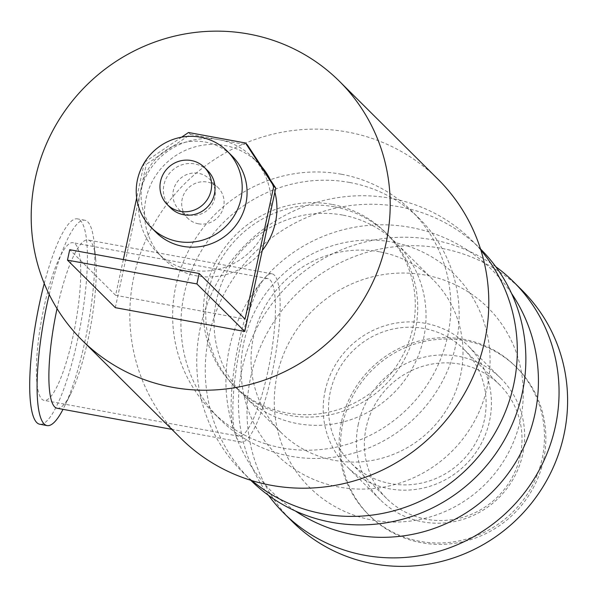 <?xml version="1.0" encoding="UTF-8"?>
<svg xmlns="http://www.w3.org/2000/svg" width="596" height="596" viewBox="0 0 596 596"><rect width="100%" height="100%" fill="white"/><g stroke="black" fill="none" stroke-linecap="round" stroke-linejoin="round"><path stroke-width="0.45" stroke-dasharray="2.98 2.23" d="M251.952 480.637A162.991 157.59 134.8 0 1 242.14 471.704A162.991 157.59 134.8 0 1 245.239 245.008A162.991 157.59 134.8 0 1 471.913 240.456A162.991 157.59 134.8 0 1 480.905 250.208M379.57 251.803A107.764 104.188 -45.2 0 0 264.363 307.789A107.764 104.188 -45.2 0 0 281.066 432.525A107.764 104.188 -45.2 0 0 430.938 429.515A107.764 104.188 -45.2 0 0 432.979 279.636A107.764 104.188 -45.2 0 0 379.57 251.803M250.767 480.272A162.991 157.59 134.8 0 1 250.685 480.19A162.991 157.59 134.8 0 1 253.784 253.494A162.991 157.59 134.8 0 1 480.45 248.942A162.991 157.59 134.8 0 1 480.532 249.024M392.056 242.065A126.598 122.396 134.8 0 1 457.676 445.197A126.598 122.396 134.8 0 1 246.975 406.442A126.598 122.396 134.8 0 1 392.056 242.065M292.427 521.664A162.991 157.59 134.8 0 1 295.519 294.968A162.991 157.59 134.8 0 1 522.193 290.416M325.111 390.924A85.541 82.702 134.8 0 1 384.167 325.975A85.541 82.702 134.8 0 1 467.599 345.367A85.541 82.702 134.8 0 1 465.975 464.329A85.541 82.702 134.8 0 1 347.021 466.72A85.541 82.702 134.8 0 1 325.111 390.924M330.288 391.877A80.147 77.487 -45.2 0 0 350.82 462.898A80.147 77.487 -45.2 0 0 462.28 460.663A80.147 77.487 -45.2 0 0 463.8 349.189A80.147 77.487 -45.2 0 0 385.627 331.018A80.147 77.487 -45.2 0 0 330.288 391.877M268.558 495.403A162.991 157.59 134.8 0 1 286.981 286.482A162.991 157.59 134.8 0 1 495.775 266.717M425.253 275.054A126.598 122.396 -45.2 0 0 280.172 439.431A126.598 122.396 -45.2 0 0 490.873 478.178A126.598 122.396 -45.2 0 0 425.253 275.054M180.655 438.142A182.525 176.468 134.8 0 1 184.119 184.283A182.525 176.468 134.8 0 1 437.956 179.187M331.853 204.383A107.764 104.188 -45.2 0 0 216.639 260.377A107.764 104.188 -45.2 0 0 233.349 385.113A107.764 104.188 -45.2 0 0 383.213 382.103A107.764 104.188 -45.2 0 0 385.262 232.216A107.764 104.188 -45.2 0 0 331.853 204.383M342.588 215.059A107.764 104.188 -45.2 0 0 227.381 271.046A107.764 104.188 -45.2 0 0 244.092 395.781A107.764 104.188 -45.2 0 0 393.956 392.771A107.764 104.188 -45.2 0 0 396.005 242.892A107.764 104.188 -45.2 0 0 342.588 215.059M349.636 182.473A141.438 136.752 -45.2 0 0 198.423 255.96A141.438 136.752 -45.2 0 0 220.356 419.673A141.438 136.752 -45.2 0 0 417.051 415.725A141.438 136.752 -45.2 0 0 419.74 219A141.438 136.752 -45.2 0 0 349.636 182.473M341.337 174.226A141.438 136.752 -45.2 0 0 190.124 247.713A141.438 136.752 -45.2 0 0 212.057 411.426A141.438 136.752 -45.2 0 0 408.752 407.478A141.438 136.752 -45.2 0 0 411.441 210.753A141.438 136.752 -45.2 0 0 341.337 174.226M334.289 206.812A107.764 104.188 -45.2 0 0 219.082 262.799A107.764 104.188 -45.2 0 0 235.792 387.534A107.764 104.188 -45.2 0 0 385.657 384.524A107.764 104.188 -45.2 0 0 387.705 234.645A107.764 104.188 -45.2 0 0 334.289 206.812M341.478 421.864A104.397 100.933 -45.2 0 0 368.216 514.37A104.397 100.933 -45.2 0 0 513.402 511.45A104.397 100.933 -45.2 0 0 515.384 366.257A104.397 100.933 -45.2 0 0 413.557 342.588A104.397 100.933 -45.2 0 0 341.478 421.864M342.871 423.242A104.397 100.933 -45.2 0 0 369.609 515.749A104.397 100.933 -45.2 0 0 514.788 512.836A104.397 100.933 -45.2 0 0 516.777 367.635A104.397 100.933 -45.2 0 0 414.95 343.974A104.397 100.933 -45.2 0 0 342.871 423.242M358.36 423.957A85.541 82.702 -45.2 0 0 380.263 499.753A85.541 82.702 -45.2 0 0 499.225 497.369A85.541 82.702 -45.2 0 0 500.849 378.4A85.541 82.702 -45.2 0 0 417.416 359.008A85.541 82.702 -45.2 0 0 358.36 423.957M49.207 294.491A104.397 22.238 -79.6 0 1 84.818 220.229A104.397 22.238 -79.6 0 1 94.161 243.094A104.397 22.238 -79.6 0 1 84.856 341.702A104.397 22.238 -79.6 0 1 63.921 407.53A104.397 22.238 -79.6 0 1 63.005 409.34M57.06 408.245A85.541 18.223 100.4 0 0 70.879 393.457A85.541 18.223 100.4 0 0 88.037 339.519A85.541 18.223 100.4 0 0 95.658 258.724A85.541 18.223 100.4 0 0 88.007 239.987A85.541 18.223 100.4 0 0 57.045 308.654M44.246 283.487A104.397 22.238 -79.6 0 1 77.443 218.874A104.397 22.238 -79.6 0 1 77.48 340.346A104.397 22.238 -79.6 0 1 39.679 424.218M366.175 427.533A80.147 77.487 -45.2 0 0 386.7 498.554A80.147 77.487 -45.2 0 0 498.159 496.312A80.147 77.487 -45.2 0 0 499.686 384.837A80.147 77.487 -45.2 0 0 421.506 366.674A80.147 77.487 -45.2 0 0 366.175 427.533M272.007 373.349A85.541 18.223 100.4 0 0 271.985 273.825A85.541 18.223 100.4 0 0 265.123 277.535A85.541 18.223 100.4 0 0 238.586 354.657A85.541 18.223 100.4 0 0 235.949 436.168A85.541 18.223 100.4 0 0 241.037 442.076A85.541 18.223 100.4 0 0 272.007 373.349M267.798 371.785A80.147 17.075 -79.6 0 1 238.773 436.183A80.147 17.075 -79.6 0 1 233.647 429.619A80.147 17.075 -79.6 0 1 236.478 354.27A80.147 17.075 -79.6 0 1 260.646 282.832A80.147 17.075 -79.6 0 1 267.768 278.526A80.147 17.075 -79.6 0 1 267.798 371.785M73.084 335.98A80.147 17.075 -79.6 0 1 44.059 400.378A80.147 17.075 -79.6 0 1 41.765 318.458A80.147 17.075 -79.6 0 1 73.055 242.721A80.147 17.075 -79.6 0 1 73.084 335.98M190.742 270.033A67.355 65.12 134.8 0 1 157.359 252.637A67.355 65.12 134.8 0 1 140.112 192.955A67.355 65.12 134.8 0 1 218.926 139.688A67.355 65.12 134.8 0 1 252.309 157.083A67.355 65.12 134.8 0 1 269.556 216.765A67.355 65.12 134.8 0 1 190.742 270.033M144.686 162.119L181.594 137.177M188.492 132.506L190.444 134.45L146.311 164.28L144.359 162.343M190.444 134.45L247.4 144.925M115.311 307.663L146.311 164.28M144.254 162.805L136.663 197.939M123.342 259.558L115.609 295.296L245.053 319.098M198.371 223.776A21.553 20.838 -45.2 0 0 221.414 212.578A21.553 20.838 -45.2 0 0 218.069 187.628A21.553 20.838 -45.2 0 0 188.098 188.232A21.553 20.838 -45.2 0 0 187.688 218.21A21.553 20.838 -45.2 0 0 198.371 223.776M115.609 295.296L69.725 249.702M170.694 207.974A26.269 25.397 134.8 0 1 171.194 171.439A26.269 25.397 134.8 0 1 207.728 170.702M156.115 232.41A53.886 52.098 134.8 0 1 157.135 157.471A53.886 52.098 134.8 0 1 232.067 155.966M189.58 215.044A21.553 20.838 134.8 0 1 178.904 209.479A21.553 20.838 134.8 0 1 179.314 179.5A21.553 20.838 134.8 0 1 209.285 178.897A21.553 20.838 134.8 0 1 212.623 203.847A21.553 20.838 134.8 0 1 189.58 215.044M262.262 250.499A67.355 65.12 134.8 0 1 196.598 275.859A67.355 65.12 134.8 0 1 163.222 258.455A67.355 65.12 134.8 0 1 164.496 164.787A67.355 65.12 134.8 0 1 258.165 162.902A67.355 65.12 134.8 0 1 261.786 166.82M270.271 179.739A67.355 65.12 134.8 0 1 274.875 192.158M242.14 471.704L250.685 480.19M471.913 240.456L480.45 248.942M432.979 279.636L396.005 242.892M281.066 432.525L244.092 395.781M419.74 219L411.441 210.753M220.356 419.673L212.057 411.426M387.705 234.645L385.262 232.216M235.792 387.534L233.349 385.113M516.777 367.635L515.384 366.257M369.609 515.749L368.216 514.37M95.658 258.724L94.161 243.094M70.879 393.457L63.921 407.53M84.818 220.229L77.443 218.874M499.686 384.837L463.8 349.189M386.7 498.554L350.82 462.898M500.849 378.4L467.599 345.367M380.263 499.753L347.021 466.72M271.985 273.825L88.007 239.987M241.037 442.076L171.797 429.343M267.768 278.526L73.055 242.721M238.773 436.183L44.059 400.378M260.638 282.839A156.256 156.256 0 0 0 233.647 429.627M511.532 293.418A156.256 156.256 0 0 0 265.123 277.535M235.949 436.168A156.256 156.256 0 0 0 295.355 510.988M157.359 252.637L163.222 258.455M252.309 157.083L258.165 162.902M178.904 209.479L187.688 218.21M209.285 178.897L218.069 187.628"/><path stroke-width="0.89" d="M480.905 250.208A162.991 157.59 134.8 0 1 493.779 435.058A162.991 157.59 134.8 0 1 322.928 513.804A162.991 157.59 134.8 0 1 251.952 480.637M480.532 249.024A162.991 157.59 134.8 0 1 505.699 437.658A162.991 157.59 134.8 0 1 331.465 522.29A162.991 157.59 134.8 0 1 250.767 480.272M495.775 266.717A162.991 157.59 134.8 0 1 513.648 281.93L522.193 290.416A162.991 157.59 134.8 0 1 547.463 479.08A162.991 157.59 134.8 0 1 373.208 563.764A162.991 157.59 134.8 0 1 292.427 521.664L283.882 513.178A162.991 157.59 134.8 0 1 268.558 495.403M513.648 281.93A162.991 157.59 134.8 0 1 538.918 470.594A162.991 157.59 134.8 0 1 364.663 555.278A162.991 157.59 134.8 0 1 283.882 513.178M339.34 81.205L437.956 179.187A182.525 176.468 134.8 0 1 466.251 390.454A182.525 176.468 134.8 0 1 271.12 485.286A182.525 176.468 134.8 0 1 180.655 438.142L82.039 340.16A182.525 176.468 134.8 0 1 85.511 86.301A182.525 176.468 134.8 0 1 339.34 81.205A182.525 176.468 134.8 0 1 367.643 292.472A182.525 176.468 134.8 0 1 172.505 387.303A182.525 176.468 134.8 0 1 82.039 340.16M63.005 409.34A104.397 22.238 -79.6 0 1 47.054 425.581A104.397 22.238 -79.6 0 1 49.207 294.491M57.045 308.654A85.541 18.223 100.4 0 0 57.06 408.245L171.797 429.343M47.054 425.581L39.679 424.218A104.397 22.238 -79.6 0 1 44.246 283.487M144.254 162.805L144.686 162.119M181.594 137.177L188.492 132.506L245.448 142.98L273.802 186.146L275.754 188.083L247.4 144.925L245.448 142.98M275.754 188.083L244.755 331.473L115.311 307.663L67.467 260.124L196.911 283.934L199.168 273.504L245.053 319.098L273.802 186.146M136.663 197.939L123.342 259.558M199.168 273.504L69.725 249.702L67.467 260.124M244.755 331.473L196.911 283.934M180.297 211.356A26.269 25.397 134.8 0 1 167.282 204.577A26.269 25.397 134.8 0 1 167.781 168.042A26.269 25.397 134.8 0 1 204.309 167.312A26.269 25.397 134.8 0 1 208.376 197.716A26.269 25.397 134.8 0 1 180.297 211.356M204.309 167.312L207.728 170.702A26.269 25.397 134.8 0 1 211.796 201.105A26.269 25.397 134.8 0 1 183.717 214.754A26.269 25.397 134.8 0 1 170.694 207.974L167.282 204.577M177.936 241.477A53.886 52.098 134.8 0 1 151.235 227.56A53.886 52.098 134.8 0 1 152.256 152.621A53.886 52.098 134.8 0 1 227.188 151.116A53.886 52.098 134.8 0 1 235.539 213.48A53.886 52.098 134.8 0 1 177.936 241.477M227.188 151.116L232.067 155.966A53.886 52.098 134.8 0 1 240.426 218.33A53.886 52.098 134.8 0 1 182.823 246.327A53.886 52.098 134.8 0 1 156.115 232.41L151.235 227.56M261.786 166.82A67.355 65.12 134.8 0 1 270.271 179.739M274.875 192.158A67.355 65.12 134.8 0 1 262.262 250.499M295.355 510.988A156.256 156.256 0 0 0 511.532 293.418"/></g></svg>
